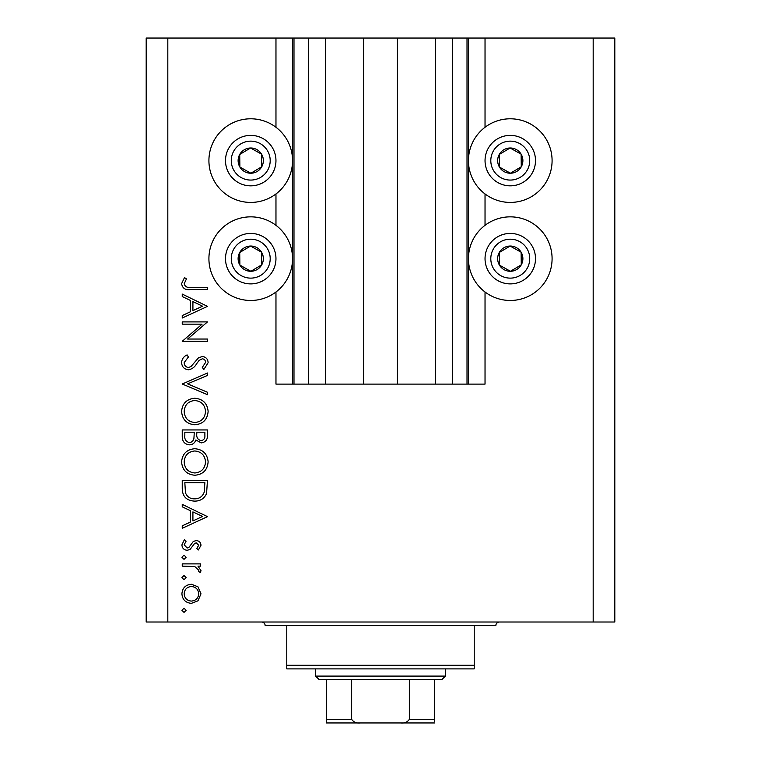 <?xml version="1.0" encoding="UTF-8"?>
<svg xmlns="http://www.w3.org/2000/svg" width="761" height="761" viewBox="0 0 761 761"><rect width="100%" height="100%" fill="white"/><g stroke="black" fill="none" stroke-linecap="round" stroke-linejoin="round"><path stroke-width="1.14" d="M325.347 38.05L325.347 384.105L363.558 384.105L363.558 38.05L275.967 38.05L275.967 127.268M275.967 193.95L275.967 225.313M275.967 292.005L275.967 384.105L293.984 384.105L293.984 38.05M308.405 38.05L308.405 384.105L293.984 384.105M325.347 384.105L308.405 384.105M363.558 384.105L397.442 384.105L397.442 38.05L363.558 38.05M452.595 38.05L452.595 384.105L467.016 384.105L467.016 38.05L435.653 38.05L435.653 384.105L397.442 384.105M435.653 38.05L397.442 38.05M452.595 384.105L435.653 384.105M467.016 38.05L468.453 38.05L468.453 384.105L467.016 384.105M485.033 292.005L485.033 384.105L468.453 384.105M593.18 38.05L593.18 622.013L614.812 622.013L614.812 38.05L485.033 38.05L485.033 127.268M485.033 193.95L485.033 225.313M485.033 38.05L468.453 38.05M510.27 118.792A41.817 41.817 0 0 0 468.453 160.609A41.817 41.817 0 0 0 510.27 202.426A41.817 41.817 0 0 0 552.086 160.609A41.817 41.817 0 0 0 510.27 118.792M510.27 216.847A41.817 41.817 0 0 1 552.086 258.664A41.817 41.817 0 0 1 510.27 300.471A41.817 41.817 0 0 1 468.453 258.664A41.817 41.817 0 0 1 510.27 216.847M250.73 202.426A41.817 41.817 0 0 1 208.914 160.609A41.817 41.817 0 0 1 250.73 118.792A41.817 41.817 0 0 1 292.547 160.609A41.817 41.817 0 0 1 250.73 202.426M250.73 300.471A41.817 41.817 0 0 0 292.547 258.664A41.817 41.817 0 0 0 250.73 216.847A41.817 41.817 0 0 0 208.914 258.664A41.817 41.817 0 0 0 250.73 300.471M202.055 324.167L182.24 324.167L182.24 321.903L207.477 321.903L187.615 339.045L207.477 339.045L207.477 341.309L182.24 341.309L202.055 324.167M188.424 369.779C184.191 369.266 181.908 366.859 181.594 362.569C181.889 358.983 183.734 356.424 187.111 354.902L188.386 357.033L184.181 362.569C184.276 365.432 185.703 367.087 188.452 367.515L190.935 366.612L198.393 357.927L202.226 356.519C205.917 356.909 207.886 358.983 208.124 362.731L203.853 369.456L202.293 367.411L205.527 362.483C205.48 360.314 204.424 359.078 202.34 358.783L199.078 360.438L196.566 363.834C194.711 367.154 191.991 369.133 188.424 369.779M182.24 384.01L207.477 373.014L207.477 375.439L187.587 383.848L207.477 392.257L207.477 394.683L182.24 384.01M181.594 411.549C182.288 403.454 186.673 399.021 194.749 398.25C202.845 398.926 207.306 403.301 208.124 411.349C207.468 419.558 203.054 424.039 194.864 424.771C186.759 424.058 182.336 419.653 181.594 411.549M181.594 462.013C182.288 453.917 186.673 449.485 194.749 448.714C202.845 449.399 207.306 453.765 208.124 461.813C207.468 470.022 203.054 474.503 194.864 475.245C186.759 474.522 182.336 470.117 181.594 462.013M182.24 504.353L207.477 516.652L182.24 528.296L182.24 525.832L190.326 522.103L190.326 510.66L182.24 506.826L182.24 504.353M181.917 610.303L184.019 608.201L186.122 610.303L184.019 612.405L181.917 610.303M593.18 622.013L146.188 622.013L146.188 38.05L167.82 38.05L167.82 622.013M275.967 38.05L167.82 38.05M191.411 584.258L197.946 586.788L200.999 593.818L197.965 600.819L191.411 603.349C185.57 602.807 182.402 599.63 181.917 593.818C182.393 587.987 185.56 584.8 191.411 584.258M181.917 577.628L184.019 575.525L186.122 577.628L184.019 579.73L181.917 577.628M182.24 566.146L182.24 563.882L200.676 563.882L200.676 566.146L197.965 566.146L200.999 570.645L200.371 572.614L198.412 571.368L198.735 570.217L194.768 566.545L182.24 566.146M181.917 557.252L184.019 555.149L186.122 557.252L184.019 559.354L181.917 557.252M196.167 540.586C199.116 540.776 200.733 542.327 200.999 545.247L198.383 549.965L196.795 548.434L198.735 545.247L196.252 542.85L194.588 543.478L190.098 549.432L187.244 550.289C183.953 549.994 182.174 548.186 181.917 544.886L184.409 539.616L186.122 541.119L184.181 544.771L187.149 548.025L188.909 547.406L193.323 541.432L196.167 540.586M194.54 501.118C186.416 500.643 182.317 496.353 182.24 488.239L182.24 480.419L207.477 480.419L206.564 493.518C204.262 498.636 200.248 501.166 194.54 501.118M182.24 436.776L182.24 429.946L207.477 429.946L207.477 434.873C207.753 439.563 205.67 442.236 201.218 442.892L195.853 439.972C194.797 443.064 192.647 444.69 189.403 444.833C184.742 444.253 182.355 441.57 182.24 436.776M182.24 294.079L207.477 306.369L182.24 318.022L182.24 315.558L190.326 311.829L190.326 300.386L182.24 296.552L182.24 294.079M184.181 283.796C185.104 286.716 187.273 287.886 190.688 287.287L207.477 287.287L207.477 289.551L190.431 289.551C185.38 290.236 182.431 288.276 181.594 283.663L184.504 277.584L186.445 278.916L184.181 283.796M191.392 601.085C195.843 600.667 198.288 598.241 198.735 593.799C198.298 589.356 195.843 586.931 191.392 586.522C186.959 586.94 184.552 589.366 184.181 593.799C184.552 598.251 186.949 600.676 191.392 601.085M192.914 520.914L202.55 516.462L192.914 511.896L192.914 520.914M204.88 482.683L184.828 482.683L185.465 492.786C187.092 496.847 190.117 498.864 194.54 498.855C199.315 498.836 202.531 496.619 204.176 492.205L204.88 482.683M194.873 472.971C201.446 472.277 205.004 468.595 205.527 461.927C204.937 455.278 201.351 451.625 194.759 450.978C188.214 451.673 184.695 455.316 184.181 461.927C184.666 468.633 188.233 472.324 194.873 472.971M204.88 435.292L204.88 432.21L196.795 432.21L196.795 433.732C196.348 437.489 197.803 439.791 201.17 440.629C203.91 440.077 205.147 438.298 204.88 435.292M194.207 433.713L194.207 432.21L184.828 432.21L184.828 435.435C184.381 439.316 185.903 441.684 189.403 442.569C191.858 442.293 193.361 440.914 193.912 438.441L194.207 433.713M194.873 422.507C201.446 421.813 205.004 418.131 205.527 411.463C204.937 404.814 201.351 401.161 194.759 400.514C188.214 401.199 184.695 404.852 184.181 411.463C184.666 418.17 188.233 421.851 194.873 422.507M192.914 310.631L202.55 306.188L192.914 301.613L192.914 310.631M244.566 171.615A12.614 12.614 0 0 0 261.575 154.16A12.614 12.614 0 0 0 239.725 154.445A12.614 12.614 0 0 0 244.566 171.615M245.384 170.141L250.892 173.223L261.736 166.773L261.575 154.16L250.569 147.995L239.725 154.445L239.886 167.059L245.384 170.141M263.059 138.597A25.237 25.237 0 0 1 272.742 172.947A25.237 25.237 0 0 1 238.393 182.621A25.237 25.237 0 0 1 228.719 148.281A25.237 25.237 0 0 1 263.059 138.597A25.237 25.237 0 0 0 228.719 148.281A25.237 25.237 0 0 0 238.393 182.621M239.886 167.059L250.892 173.223L261.736 166.773L261.575 154.16L250.569 147.995L239.725 154.454M504.105 171.615A12.614 12.614 0 0 0 521.114 154.16A12.614 12.614 0 0 0 499.264 154.445A12.614 12.614 0 0 0 504.105 171.615M504.933 170.141L510.431 173.223L521.275 166.773L521.114 154.16L510.108 147.995L499.264 154.445L499.425 167.059L504.933 170.141M522.607 138.597A25.237 25.237 0 0 1 532.281 172.947A25.237 25.237 0 0 1 497.941 182.621A25.237 25.237 0 0 1 488.258 148.281A25.237 25.237 0 0 1 522.607 138.597A25.237 25.237 0 0 0 488.258 148.281A25.237 25.237 0 0 0 497.941 182.621M499.425 167.059L510.431 173.223L521.275 166.773L521.114 154.16L510.108 147.995L499.264 154.454M504.105 269.67A12.614 12.614 0 0 0 521.114 252.214A12.614 12.614 0 0 0 499.264 252.49A12.614 12.614 0 0 0 504.105 269.67M504.933 268.195L510.431 271.277L521.275 264.828L521.114 252.214L510.108 246.041L499.264 252.49L499.425 265.113L504.933 268.195M522.607 236.642A25.237 25.237 0 0 1 532.281 270.992A25.237 25.237 0 0 1 497.941 280.676A25.237 25.237 0 0 1 488.258 246.326A25.237 25.237 0 0 1 522.607 236.642A25.237 25.237 0 0 0 488.258 246.326A25.237 25.237 0 0 0 497.941 280.676M510.431 271.277L521.275 264.828L521.114 252.214L510.108 246.041L499.264 252.49L499.425 265.113L510.431 271.277M244.566 269.67A12.614 12.614 0 0 0 261.575 252.214A12.614 12.614 0 0 0 239.725 252.49A12.614 12.614 0 0 0 244.566 269.67M245.384 268.195L250.892 271.277L261.736 264.828L261.575 252.214L250.569 246.041L239.725 252.49L239.886 265.113L245.384 268.195M263.059 236.642A25.237 25.237 0 0 1 272.742 270.992A25.237 25.237 0 0 1 238.393 280.676A25.237 25.237 0 0 1 228.719 246.326A25.237 25.237 0 0 1 263.059 236.642A25.237 25.237 0 0 0 228.719 246.326A25.237 25.237 0 0 0 238.393 280.676M250.892 271.277L261.736 264.828L261.575 252.214L250.569 246.041L239.725 252.49L239.886 265.113L250.892 271.277M261.546 622.013A3.605 3.605 0 0 1 265.151 625.618L286.773 625.618L286.773 665.276L474.227 665.276L474.227 625.618L286.773 625.618M499.454 622.013A3.605 3.605 0 0 0 495.849 625.618L474.227 625.618M474.227 665.276L474.227 668.881L286.773 668.881L286.773 665.276M413.299 722.95L347.701 722.95L413.299 722.95M445.385 676.091L441.78 679.697L319.22 679.697L315.615 676.091L445.385 676.091L445.385 668.881M315.615 676.091L315.615 668.881M434.569 679.697L434.569 721.628M434.569 722.95L326.431 722.95L326.431 719.345L351.658 719.345C353.618 722.227 356.538 723.435 360.429 722.95M400.571 722.95C404.471 723.426 407.392 722.227 409.342 719.345L434.569 719.345M409.342 679.697L409.342 719.345M351.658 679.697L351.658 719.345M326.431 720.448L326.431 722.95M326.431 679.697L326.431 719.345M292.547 38.05L292.547 384.105M241.218 177.589A19.463 19.463 0 0 0 267.71 170.122A19.463 19.463 0 0 0 260.243 143.629A19.463 19.463 0 0 0 233.751 151.097A19.463 19.463 0 0 0 241.218 177.589M500.757 177.589A19.463 19.463 0 0 0 527.249 170.122A19.463 19.463 0 0 0 519.782 143.629A19.463 19.463 0 0 0 493.29 151.097A19.463 19.463 0 0 0 500.757 177.589M500.757 275.644A19.463 19.463 0 0 0 527.249 268.176A19.463 19.463 0 0 0 519.782 241.675A19.463 19.463 0 0 0 493.29 249.142A19.463 19.463 0 0 0 500.757 275.644M241.218 275.644A19.463 19.463 0 0 0 267.71 268.176A19.463 19.463 0 0 0 260.243 241.675A19.463 19.463 0 0 0 233.751 249.142A19.463 19.463 0 0 0 241.218 275.644"/></g></svg>
